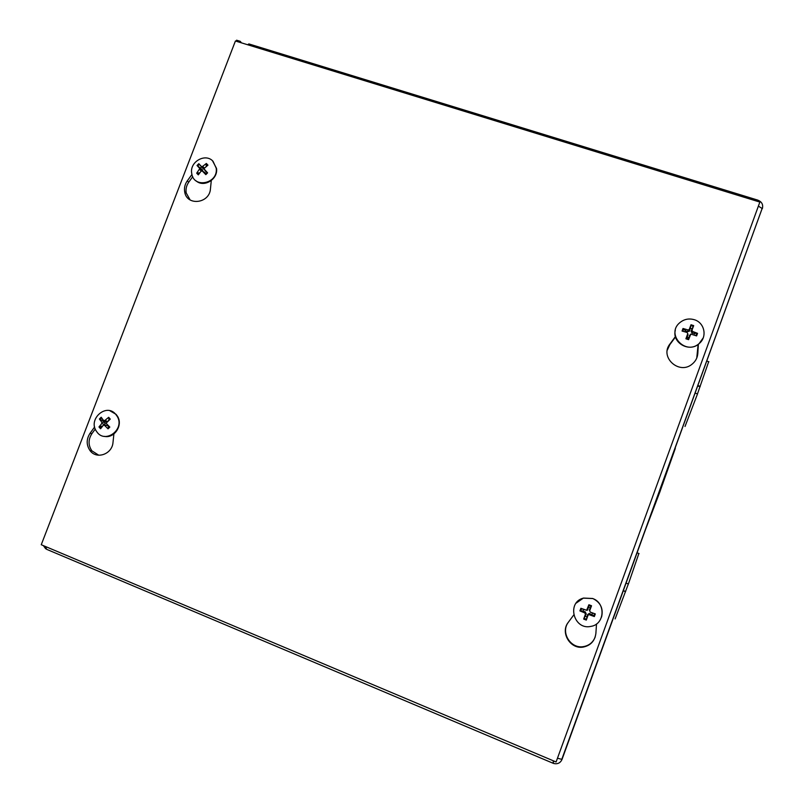 <?xml version="1.0" encoding="UTF-8"?>
<svg xmlns="http://www.w3.org/2000/svg" width="804" height="804" viewBox="0 0 804 804"><rect width="100%" height="100%" fill="white"/><g stroke="black" fill="none" stroke-linecap="round" stroke-linejoin="round"><path stroke-width="1.21" d="M241.461 42.853L240.235 41.326L239.843 42.351M236.185 41.235L236.587 40.2L240.235 41.326M201.201 170.91L201.874 169.493M552.881 763.167L46.622 549.313L45.567 546.539M553.373 760.815L553.051 763.247L553.866 761.026M762.122 208.548L562.026 759.418L557.484 758.212M757.569 201.372L757.981 200.226C761.88 201.844 763.338 204.628 762.363 208.588M758.373 206.115L762.353 208.618M563.272 755.278L561.795 759.328M757.981 200.226L757.117 201.231M247.672 44.763L248.858 43.919L250.155 44.32M45.707 548.82L43.366 545.614M562.016 759.438C560.418 762.916 557.715 764.282 553.926 763.549L553.051 763.247M659.411 490.953L660.144 491.224L645.823 528.761M660.104 491.204L675.079 449.084C675.531 447.637 675.46 447.607 674.868 449.004M662.858 483.636L662.164 483.385M662.948 483.516L662.215 483.244M697.46 393.91L708.686 361.699M685.018 426.492L697.51 393.93L695.008 393.066M697.761 385.508L700.254 386.362M697.621 385.9L700.073 386.744M615.12 618.929L628.346 583.985M625.914 583.051L628.386 584.005L638.868 553.484M623.18 590.568L625.612 591.503M623.12 590.719L625.602 591.674M596.508 623.974L595.895 633.311C594.88 640.969 590.618 645.562 583.121 647.099C570.207 649.441 560.046 632.426 568.257 622.376L573.704 615.02M568.006 622.718C560.659 632.889 570.82 648.898 583.302 646.647C589.091 645.642 593.071 642.396 595.221 636.919M113.897 433.969L113.002 442.401C112.248 454.23 96.5 459.777 90.008 450.562C86.259 444.984 86.259 439.235 90.018 433.326L94.641 426.964M95.274 429.024L91.897 433.657C88.149 439.557 88.149 445.285 91.887 450.843L98.822 455.245M698.354 344.303L697.822 353.398C697.48 357.76 695.571 361.338 692.103 364.152C679.119 375.227 659.3 357.036 669.953 343.981L675.41 336.585M675.501 336.956L669.802 344.685L667.31 350.112M696.756 358.051L698.133 344.464M211.281 180.588L210.457 188.779C209.633 203.703 186.608 206.316 184.679 191.794C184.046 187.915 184.9 184.297 187.242 180.94L191.945 174.468M192.729 176.689L188.779 182.136C186.438 185.483 185.583 189.091 186.216 192.95L190.106 199.945M759.85 202.075L556.107 761.971L41.255 544.73L235.421 40.994L759.85 202.075M109.133 419.979L108.671 417.306L104.791 420.522L103.565 420.502L101.193 417.236L99.415 419.005L101.817 422.251L101.746 423.547L98.982 426.964L102.832 425.879M103.475 420.381L103.063 420.894L99.415 419.005M98.982 426.964L100.57 428.763L103.304 425.326L104.43 425.256L108.048 428.854L107.736 428.321L109.183 426.472M108.048 428.854L109.826 427.085L106.078 423.256L110.259 419.115L108.671 417.306M103.063 420.894L105.022 422.412L104.902 424.522L104.028 425.065M106.027 425.306L107.646 425.366L108.48 427.065M106.751 421.949L104.249 420.773M108.872 419.768L108.49 420.492M109.907 410.754L116.148 414.402L117.535 416.331C123.283 425.236 114.258 438.833 104.249 436.341M115.736 414.311L117.123 416.241C125.444 429.286 104.862 444.562 96.611 431.507C87.455 419.467 106.228 402.553 115.736 414.311M590.267 607.965L588.518 607.281L588.89 604.739L586.639 610.276L580.88 608.276L583.553 609.472L582.92 611.211L585.272 611.844L586.267 614.005L583.664 619.06L586.307 620.095L588.025 615.271L588.99 614.618L594.337 616.557L591.965 614.759L592.598 613.01L590.327 612.206L589.332 610.045L591.533 605.764L588.89 604.739M582.92 611.211L579.915 610.899L584.809 612.919L585.423 614.246L583.664 619.06M580.88 608.276L579.915 610.899M585.242 616.256L587 616.949L586.307 620.095M592.598 613.01L595.302 613.924L590.287 612.105L589.674 610.769L591.533 605.764M594.337 616.557L595.302 613.924M587 616.949L587.684 614.557L589.252 613.452L591.965 614.759M588.518 607.281L587.262 610.347L583.553 609.472M576.136 603.141L583.413 598.065L592.739 598.488C600.588 602.427 603.533 608.608 601.563 617.05M592.709 598.548C606.035 602.99 604.749 624.346 590.99 626.366C573.734 630.507 566.227 602.377 583.372 598.126L592.709 598.548M206.186 166.428L206.347 163.463L202.588 166.428L201.352 166.468L198.819 163.704L201.563 166.89L200.387 168.066L202.719 170.327L202.688 171.282M200.387 168.066L197.05 165.483L199.794 168.538L196.689 173.182L199.764 172.83M198.819 163.704L197.05 165.483M204.487 172.297L205.894 173.815L207.201 172.478L207.603 172.86L203.864 168.719L207.955 165.142L206.347 163.463M196.689 173.182L198.297 174.86L201.141 171.131L202.367 171.101L205.834 174.649L205.894 173.815M205.834 174.649L207.603 172.86M207.07 172.629L205.854 171.483M204.075 169.302L201.563 166.89M212.537 160.83L216.517 168.408C218.266 179.252 203.794 187.995 196.035 180.81M213.03 161.302L216.186 168.116C218.557 183.583 193.593 188.99 191.744 173.483C189.282 161.916 205.472 152.619 213.03 161.302M687.782 333.61L688.003 335.077L687.098 337.017L688.867 337.61L688.566 339.67L690.807 334.082L696.606 335.921L697.55 333.348L692.063 333.188L691.048 331.137L692.073 328.806L690.304 328.213L691.018 324.746L689.179 329.63L688.043 329.941L683.008 328.484L685.34 330.534L684.807 331.811M697.55 333.348L692.616 331.459L691.983 330.203L693.691 325.63L692.073 328.806M683.008 328.484L682.063 331.057L687.118 332.474L687.752 333.73L685.902 338.775L687.098 337.017M694.455 333.58L694.043 334.906M688.867 337.61L690.515 334.343M690.304 328.213L689.34 331.228L687.49 331.65L685.34 330.534M703.249 337.831L698.907 343.881C689.048 352.695 671.812 342.635 675.33 330.223M694.395 319.741C704.756 322.736 707.55 337.258 698.957 343.71C685.41 355.619 665.853 334.293 679.641 322.806C683.983 319.168 688.897 318.143 694.395 319.741M686.737 338.363L687.209 337.077M90.018 433.326L91.897 433.657M697.822 353.398L697.57 354.061M669.953 343.981L669.802 344.685M187.242 180.94L188.779 182.136M108.299 417.879L109.756 419.497M100.018 419.517L101.626 417.879M101.023 428.13L99.646 426.502M109.404 426.683L107.736 428.321M101.746 423.547L104.902 424.522M104.53 425.346L107.736 425.517M104.791 420.522L107.465 421.336M101.817 422.251L105.022 422.412M588.669 605.492L591.221 606.487M580.709 611.13L581.634 608.608M586.548 619.301L583.995 618.296M594.528 613.653L593.603 616.196M585.423 614.246L586.267 614.005M588.025 615.271L587.684 614.557M589.342 614.698L589.814 613.623M589.674 610.769L589.332 610.045M587.061 609.754L587.915 609.492M584.809 612.919L585.272 611.844M205.955 164.086L207.392 165.534M197.633 166.016L199.342 164.297M198.699 174.277L197.322 172.78M207.201 172.478L205.492 174.207M199.553 169.483L201.291 170.991M202.367 171.101L205.03 172.609M204.115 169.342L205.985 171.644M201.352 166.468L203.221 168.76M202.588 166.428L204.337 167.946M199.613 168.217L202.266 169.724M690.787 325.55L693.36 326.404M693.691 325.63L691.018 324.746M682.847 331.268L683.742 328.836M688.777 338.956L686.204 338.092L687.309 337.127M685.902 338.775L688.566 339.67M696.746 333.178L695.862 335.62M687.752 333.73L688.003 335.077M690.375 334.615L689.44 335.559M692.616 331.459L692.063 333.188M691.983 330.203L691.048 331.137M688.043 329.941L687.49 331.65M689.36 329.328L689.611 330.665M762.252 208.176L561.715 759.539M248.858 43.919L757.74 200.106M706.666 361.016L708.887 361.77M636.929 552.75L639.059 553.554M90.008 450.562L91.887 450.843M184.679 191.794L186.216 192.95M104.43 425.256L107.646 425.366M588.99 614.618L589.252 613.452M586.639 610.276L587.262 610.357M199.794 168.538L202.719 170.327M689.179 329.63L689.34 331.228"/></g></svg>
